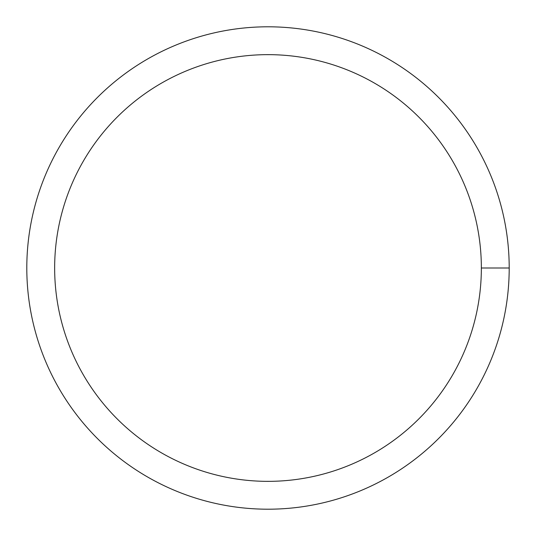 <?xml version="1.0" encoding="UTF-8"?>
<svg xmlns="http://www.w3.org/2000/svg" width="536" height="536" viewBox="0 0 536 536"><rect width="100%" height="100%" fill="white"/><g stroke="black" fill="none" stroke-linecap="round" stroke-linejoin="round"><path stroke-width="0.8" d="M54.652 268A213.348 213.348 0 0 1 374.677 83.234A213.348 213.348 0 0 1 374.677 452.766A213.348 213.348 0 0 1 54.652 268M26.8 268A241.2 241.2 0 0 1 388.6 59.114A241.2 241.2 0 0 1 388.6 476.886A241.2 241.2 0 0 1 26.8 268M509.2 268L481.348 268"/></g></svg>
